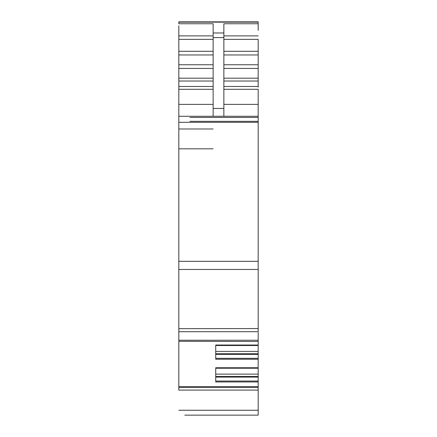 <?xml version="1.0" encoding="UTF-8"?>
<svg xmlns="http://www.w3.org/2000/svg" width="437" height="437" viewBox="0 0 437 437"><rect width="100%" height="100%" fill="white"/><g stroke="black" fill="none" stroke-linecap="round" stroke-linejoin="round"><path stroke-width="0.66" d="M184.775 415.15L258.18 415.15L249.898 415.15L258.18 415.15L258.18 387.493L258.18 390.088L178.82 390.088L178.82 328.558L178.82 390.088M178.82 341.308L258.18 341.461L258.18 332.524M258.18 109.621L258.18 269.465L178.82 269.465L178.82 328.668L258.18 328.558M178.82 269.465L178.82 87.138M213.141 86.466L178.82 86.466L178.82 89.301L213.141 89.301M178.82 86.466L178.82 54.958L213.141 54.958M213.141 35.889L178.82 35.889L178.82 54.958M178.82 35.889L178.82 25.816M178.82 22.15L178.82 21.85L258.18 21.85L258.18 22.15L178.82 22.15L178.82 23.745L213.141 23.745L213.141 116.28M213.141 68.429L178.82 68.429L178.82 67.478M178.82 114.314L178.82 120.645L178.82 109.621L178.82 116.28L258.18 116.28L189.931 116.28L258.18 116.28L258.18 104.377L223.859 104.377M178.82 83.511L178.82 81.55M178.82 77.425L178.82 75.514M178.82 70.652L178.82 69.073M178.82 63.791L178.82 62.322M178.82 64.96L178.82 63.441M213.141 39.363L178.82 39.363L178.82 30.372M178.82 117.985L178.82 116.247M178.82 120.645L178.82 125.698M178.82 29.787L178.82 44.864M213.141 148.82L178.82 148.82L178.82 128.981L213.141 128.981M258.18 351.403L215.725 351.403L215.725 345.503L258.18 345.503L258.18 359.241L258.18 358.335L215.725 358.335M258.18 374.127L215.725 374.127L215.725 368.233L258.18 368.227L258.18 381.965L258.18 381.059L215.725 381.059M258.18 22.15L258.18 30.372M258.18 64.96L258.18 63.441M258.18 110.332L258.18 117.985M258.18 67.478L258.18 81.025L258.18 78.19L223.859 78.19M223.859 81.025L258.18 81.025L258.18 87.138M223.859 39.363L258.18 39.363L258.18 64.758L223.859 64.758M223.859 68.429L258.18 68.429L258.18 64.758M223.859 89.301L258.18 89.301L258.18 104.377M258.18 269.465L258.18 331.705L178.82 331.705M178.82 387.493L258.18 387.493L258.18 381.965L215.725 381.965L215.725 367.741L258.18 367.741L258.18 359.241L215.725 359.241L215.725 345.017L258.18 345.017L258.18 340.396M258.18 386.587L178.82 386.587M258.18 23.745L223.859 23.745L223.859 32.972L213.141 32.972M258.18 21.85L178.82 21.85L258.18 21.85M258.18 415.15L215.883 415.15M258.18 353.762L215.725 353.762M258.18 354.369L215.725 354.369M258.18 376.492L215.725 376.492M258.18 377.098L215.725 377.098M223.859 32.972L223.859 116.28M258.18 410.25L178.82 410.25M258.18 340.232L178.82 340.232M258.18 261.31L178.82 261.31M258.18 122.3L178.82 122.3M189.931 116.28L258.18 116.28M213.141 104.377L178.82 104.377M178.82 81.025L213.141 81.025M213.141 78.19L178.82 78.19M213.141 64.758L178.82 64.758M213.141 51.293L178.82 51.293M258.18 35.889L223.859 35.889M258.18 51.293L223.859 51.293M258.18 54.958L223.859 54.958M258.18 86.466L223.859 86.466M258.18 117.438L189.931 117.438M258.18 121.344L189.931 121.344M223.859 108.452L213.141 108.452M223.859 37.587L213.141 37.587M258.18 345.503L215.725 345.503M258.18 368.233L215.725 368.233"/></g></svg>
